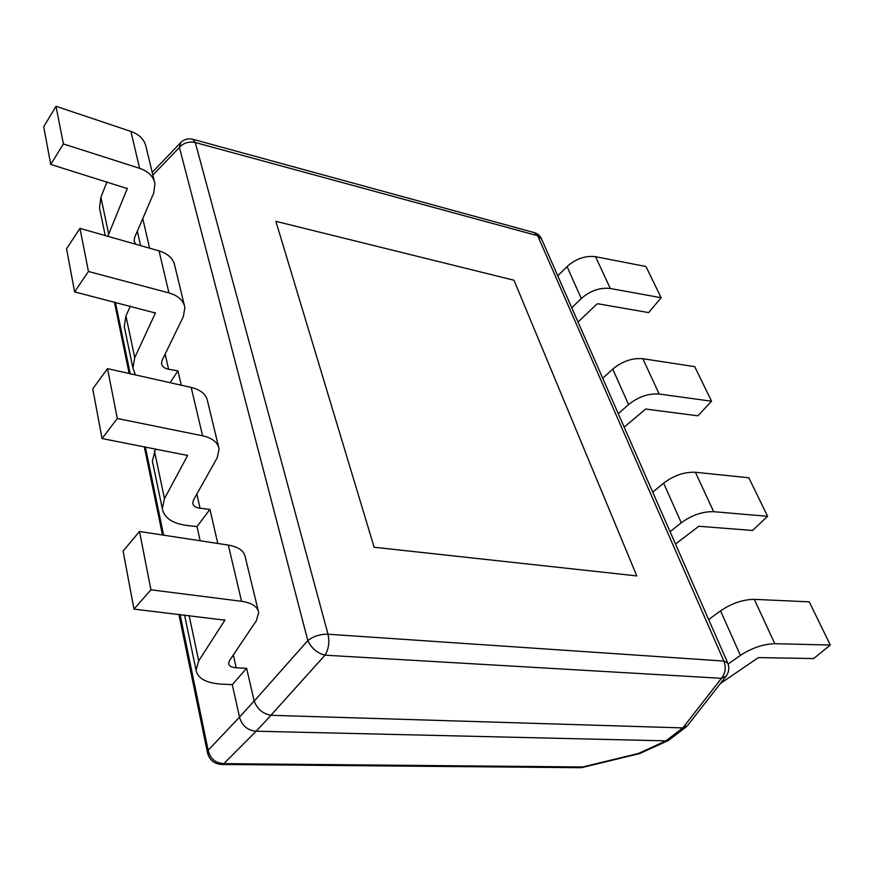 <?xml version="1.0" encoding="UTF-8"?>
<svg xmlns="http://www.w3.org/2000/svg" width="874" height="874" viewBox="0 0 874 874"><rect width="100%" height="100%" fill="white"/><g stroke="black" fill="none" stroke-linecap="round" stroke-linejoin="round"><path stroke-width="1.31" d="M232.266 684.615L246.621 668.293L236.198 667.769C231.61 667.441 229.075 666.043 228.595 663.595L229.458 660.689L256.322 620.748L258.682 612.587C257.633 606.611 251.93 602.852 241.563 601.301L150.94 589.808L133.973 609.102L224.891 620.169L198.704 660.908L196.049 670.118C197.699 678.519 206.33 683.195 221.92 684.167L232.266 684.615L239.509 717.095L254.159 700.981L246.621 668.293M258.223 610.697L245.255 557.066C244.141 550.871 238.493 546.873 228.322 545.081L139.49 531.479L150.94 589.808M139.49 531.479L123.114 551.079L133.973 609.102M184.578 615.023L185.059 617.536M618.268 413.686L628.57 404.575C638.271 396.796 648.475 393.278 659.171 394.032L711.556 401.221L697.867 415.816L645.7 409.043L624.167 427.135M602.71 378.256L612.75 369.101C622.222 361.301 632.241 357.837 642.827 358.722L694.71 366.632L711.556 401.221M170.091 382.692L177.946 370.86L168.595 369.232C164.465 368.402 162.116 366.534 161.526 363.628L162.105 360.328L183.332 316.639L184.884 307.462C183.529 300.492 178.22 295.641 168.944 292.91L88.449 271.486L74.607 291.883L155.397 313.012L134.738 357.619L132.935 368.085L135.426 374.902M181.257 385.194L177.946 370.86M184.338 305.234L174.789 265.74C173.402 258.682 168.158 253.722 159.035 250.871L79.982 228.376L88.449 271.486M79.982 228.376L66.544 248.828L74.607 291.883M130.346 306.129L125.943 315.962L124.261 326.537L124.774 328.995M728.118 664.054L740.42 655.402C751.891 647.94 763.363 644.04 774.823 643.701L830.3 645.034L813.661 658.559L758.37 657.609L720.351 683.544M708.661 619.59L720.558 610.86C731.702 603.311 742.944 599.488 754.284 599.356L809.258 601.836L830.3 645.034M571.76 307.746L581.276 298.537C590.278 290.703 599.946 287.349 610.292 288.486L661.148 297.728L648.628 312.597L597.991 303.781L596.68 304.239L578.042 322.058M557.743 275.823L567.04 266.603C575.835 258.759 585.34 255.459 595.565 256.694L645.941 266.504L661.148 297.728M374.148 547.255L636.807 575.911L513.978 280.226L275.878 221.34L374.148 547.255L636.807 575.911L513.978 280.226L275.878 221.34L374.148 547.255M670.085 531.709L681.283 522.783C691.804 515.125 702.609 511.421 713.676 511.694L767.601 516.305L752.558 530.463L698.839 526.268L675.482 544.021M652.714 492.16L663.617 483.169C673.865 475.456 684.462 471.818 695.409 472.255L748.832 477.772L767.601 516.305M197 526.585L209.935 509.4L200.07 508.242C195.732 507.63 193.285 505.959 192.739 503.238L193.449 500.092L217.211 457.801L219.123 449.017C217.888 442.441 212.382 438.027 202.593 435.798L117.313 418.493L102.05 438.54L187.626 455.474L164.476 498.639L162.302 508.613C164.148 517.932 172.451 523.57 187.211 525.514L197 526.585L200.168 540.766M217.79 543.464L209.935 509.4M218.609 446.92L207.542 401.133C206.264 394.414 200.812 389.837 191.198 387.433L107.524 368.642L117.313 418.493M107.524 368.642L92.753 388.843L102.05 438.54M155.539 448.832L152.382 461.155L152.874 463.482M582.663 766.979L638.326 753.486L665.977 740.857L256.148 731.21L223.864 763.636L582.663 766.979L581.352 767.7L221.756 764.477L223.864 763.636C215.463 763.144 210.23 758.708 208.154 750.307L239.509 717.095M665.977 740.857L682.747 727.911L271.027 715.293L256.148 731.21M149.618 248.183L142.779 218.555L149.618 248.183M254.159 700.981L254.192 701.112C257.295 709.076 262.856 713.796 270.896 715.282L271.027 715.293M682.747 727.911L687.39 725.77L726.185 676.061L721.454 678.311L325.008 655.183C317.207 653.129 311.472 648.257 307.812 640.576L179.41 147.4L180.732 142.528L152.207 172.375M638.326 753.486L639.582 753.596L668.37 740.507L686.44 726.742M666.064 740.868L668.37 740.507M239.542 717.226C242.032 725.693 247.528 730.347 256.016 731.21M135.721 244.228L134.104 240.984L134.585 237.597L153.704 193.154L154.96 183.748C153.518 176.537 148.405 171.391 139.6 168.311L63.409 143.948L50.747 164.432L127.254 188.565L107.819 236.297M154.403 181.453L146.089 147.083C144.636 139.818 139.578 134.596 130.903 131.428L56.012 106.3L63.409 143.948M56.012 106.3L43.7 126.774L50.747 164.432M107.021 181.825L100.892 197.196L99.494 208.023L100.029 210.568M233.303 654.976L236.198 667.769M228.322 545.081L241.563 601.301M224.629 619.808L224.793 620.518M189.145 615.558L198.704 660.908M612.75 369.101L628.57 404.575M642.827 358.722L659.171 394.032M165.153 354.057L168.595 369.232M159.035 250.871L168.944 292.91M155.146 312.575L155.332 313.405M125.943 315.962L134.738 357.619M720.558 610.86L740.42 655.402M754.284 599.356L774.823 643.701M567.04 266.603L581.276 298.537M595.565 256.694L610.292 288.486M663.617 483.169L681.283 522.783M695.409 472.255L713.676 511.694M196.858 494.029L200.07 508.242M191.198 387.433L202.593 435.798M187.375 455.07L187.549 455.846M154.436 450.995L164.476 498.639M115.412 302.306L130.193 373.733M145.335 446.876L163.624 535.172M180.044 614.498L208.154 750.307L207.466 752.678L178.897 614.356M254.192 701.112L307.812 640.576C313.515 636.196 320.255 634.076 328.012 634.218L723.847 661.061L537.685 235.74L195.306 142.528L328.012 634.218C329.706 642.106 328.7 649.098 325.008 655.183L270.896 715.282M180.732 142.528C184.064 139.337 188.019 138.234 192.597 139.217L195.306 142.528C188.904 141.249 183.606 142.866 179.41 147.4L152.863 175.106M682.845 727.911L721.454 678.311C725.42 673.362 726.218 667.616 723.847 661.061L727.78 663.137C729.528 667.791 729.003 672.095 726.185 676.061M727.539 662.59L541.596 239.05L534.123 232.571L193.198 139.381M137.338 231.206L140.594 245.616M130.903 131.428L139.6 168.311M127.003 188.118L127.2 188.981M100.892 197.196L108.649 233.937M184.622 615.405L196.049 670.118M124.261 326.537L132.935 368.085M152.382 461.155L162.302 508.613M639.342 753.661L581.669 767.634M541.596 239.05C540.154 235.674 537.663 233.511 534.123 232.571M162.509 535.008L144.265 446.669M129.155 373.493L114.396 302.054M207.466 752.678C209.41 760.074 214.174 764.007 221.756 764.477M99.494 208.023L105.251 235.565"/></g></svg>
